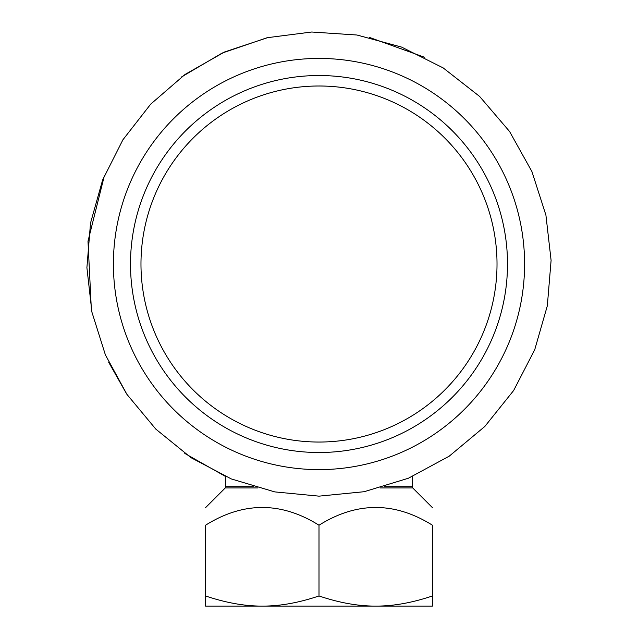 <?xml version="1.0" encoding="UTF-8"?>
<svg xmlns="http://www.w3.org/2000/svg" width="638" height="638" viewBox="0 0 638 638"><rect width="100%" height="100%" fill="white"/><g stroke="black" fill="none" stroke-linecap="round" stroke-linejoin="round"><path stroke-width="0.96" d="M497.018 264.02A178.018 178.018 0 0 1 229.991 418.193A178.018 178.018 0 0 1 229.991 109.848A178.018 178.018 0 0 1 497.018 264.02M421.375 606.1L216.625 606.1M432.444 606.1L375.718 606.1C393.239 606.172 412.148 602.798 432.444 595.964L432.444 606.1M262.274 606.1L205.556 606.1L205.556 595.964C225.852 602.798 244.753 606.172 262.274 606.1C279.795 606.172 298.704 602.798 319 595.964C339.296 602.798 358.205 606.172 375.718 606.1M205.556 595.964L205.556 525.218C205.556 501.572 205.556 501.572 205.556 525.218C205.556 501.572 205.556 501.572 205.556 525.218C243.373 501.572 281.183 501.572 319 525.218C356.817 501.572 394.627 501.572 432.444 525.218C432.444 501.572 432.444 501.572 432.444 525.218C432.444 501.572 432.444 501.572 432.444 525.218L432.444 595.964M319 595.964L319 525.218M319 452.517A188.489 188.489 0 0 0 482.24 169.772A188.489 188.489 0 0 0 155.76 169.772A188.489 188.489 0 0 0 319 452.517M412.196 476.61L412.196 486.698L384.539 486.698M253.453 486.698L225.804 486.698L225.286 487.934L257.8 487.934M380.2 487.934L412.706 487.934L432.444 507.665M319 469.616A205.596 205.596 0 0 0 497.05 161.223A205.596 205.596 0 0 0 140.95 161.223A205.596 205.596 0 0 0 319 469.616M184.789 453.419L225.804 476.618L225.804 486.698M412.196 486.698L412.706 487.934M225.286 487.934L205.556 507.665M319 496.149L274.715 491.89L231.299 478.931L191.057 457.701L155.808 429.103L126.914 394.348L105.382 354.856L91.912 312.11L86.904 267.665L90.516 223.085L102.638 179.94L122.911 139.786L150.696 104.146L185.036 74.455L224.592 51.965L267.585 37.658L311.711 32.012L356.969 35.018L401.605 47.1L443.139 67.883L479.616 96.434L509.571 131.484L531.917 171.558L545.905 215.07L551.096 260.376L547.324 305.825L534.716 349.752L513.646 390.504L484.808 426.479L449.24 456.162L408.384 478.237L364.146 491.715L319 496.149M424.382 57.197L369.689 37.498M266.652 37.873L222.112 53.082L181.702 76.855M104.449 175.418L87.988 241.252L91.354 309.366M108.651 362.177L126.611 393.901"/></g></svg>
